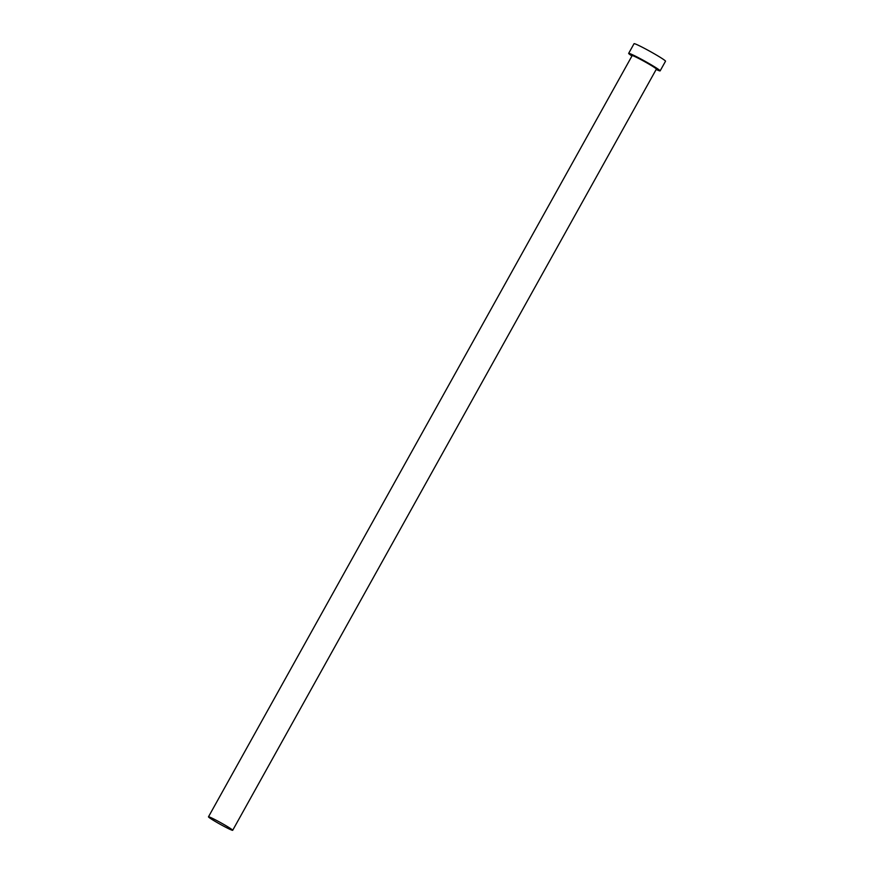 <?xml version="1.0" encoding="UTF-8"?>
<svg xmlns="http://www.w3.org/2000/svg" width="874" height="874" viewBox="0 0 874 874"><rect width="100%" height="100%" fill="white"/><g stroke="black" fill="none" stroke-linecap="round" stroke-linejoin="round"><path stroke-width="1.31" d="M232.495 829.983A13.853 0.819 -150.9 0 0 219.68 822.117A13.853 0.819 -150.9 0 0 208.482 816.819A13.853 0.819 -150.9 0 0 208.678 817.135A13.853 0.819 -150.9 0 0 221.504 825.001A13.853 0.819 -150.9 0 0 232.692 830.3A13.853 0.819 -150.9 0 0 232.495 829.983M656.177 69.461A18.015 1.071 -150.9 0 0 660.132 70.892A18.015 1.071 -150.9 0 0 659.881 70.488A18.015 1.071 -150.9 0 0 643.209 60.251A18.015 1.071 -150.9 0 0 628.657 53.369A18.015 1.071 -150.9 0 0 628.909 53.773A18.015 1.071 -150.9 0 0 631.957 55.991M660.132 70.892L665.518 61.224A18.015 1.071 -150.9 0 0 665.267 60.819A18.015 1.071 -150.9 0 0 648.595 50.583A18.015 1.071 -150.9 0 0 634.043 43.7L628.657 53.369M632.186 55.51A14.137 0.841 29.1 0 1 642.335 60.044A14.137 0.841 29.1 0 1 656.549 68.685A14.137 0.841 29.1 0 1 656.341 68.991L656.374 69.112A13.853 0.819 -150.9 0 0 656.177 68.795A13.853 0.819 -150.9 0 0 643.351 60.929A13.853 0.819 -150.9 0 0 632.153 55.63L632.306 55.619M208.482 816.819L632.153 55.63M232.692 830.3L656.374 69.112"/></g></svg>
